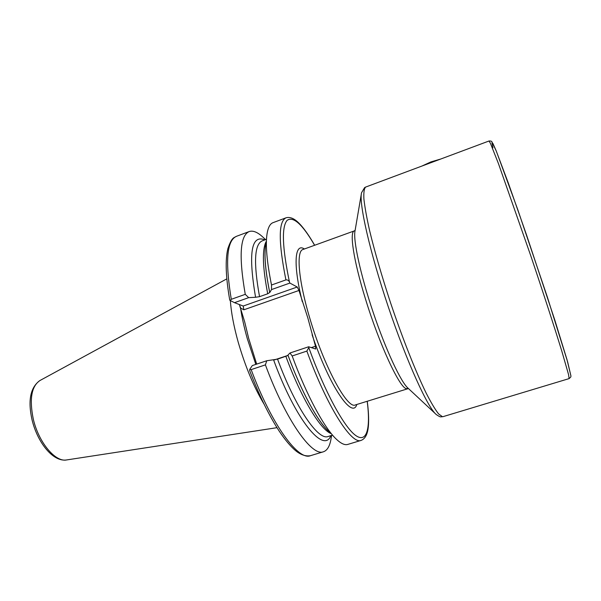 <?xml version="1.0" encoding="UTF-8"?>
<svg xmlns="http://www.w3.org/2000/svg" width="601" height="601" viewBox="0 0 601 601"><rect width="100%" height="100%" fill="white"/><g stroke="black" fill="none" stroke-linecap="round" stroke-linejoin="round"><path stroke-width="0.9" d="M234.503 302.671L230.183 300.477L231.28 299.306L245.261 294.34L248.686 297.653L234.503 302.671L243.202 306.037L297.232 287.015L298.975 290.463L307.84 317.974L315.48 346.221L315.698 349.023L308.666 346.769L308.786 347.618L306.863 351.089L292.169 355.972L289.967 353.005L308.666 346.769M256.68 364.108L248.634 338.22L244.637 321.708L239.371 304.557M263.989 404.03C253.772 386.864 245.155 366.167 238.139 341.946C233.774 326.275 231.182 312.482 230.348 300.56M331.211 437.761L330.79 440.172C329.468 446.701 327.012 450.57 323.428 451.772C312.054 456.85 285.873 420.324 265.409 364.875L251.158 369.615L249.67 369.472L252.315 365.566L266.746 360.75L277.557 359.135L287.699 355.597M249.813 370.719L249.67 369.472M266.746 360.75L265.409 364.875M330.828 435.665C323.916 454.01 295.842 420.82 273.583 359.886M329.213 431.901C317.982 422.03 301.394 391.92 287.924 355.108L289.967 353.005M328.356 431.03C317.178 420.535 301.078 390.95 287.954 355.123M306.863 351.089C327.312 407.313 351.668 444.913 361.141 440.383L347.784 444.417C344.801 445.341 340.97 443.583 336.29 439.143C324.307 427.927 306.705 395.563 292.169 355.972M230.183 300.477L229.762 300.192C225.773 277.279 225.127 260.12 227.839 248.716C232.054 236.463 234.127 237.943 236.463 236.306C226.795 240.498 225.067 261.495 231.28 299.306M245.261 294.34C238.71 256.492 240.009 235.569 249.175 231.565C252.751 230.348 257.048 231.941 262.051 236.336L263.847 237.996M255.613 297.27L248.686 297.653M271.517 289.577L271.509 285.017L285.918 279.893C287.624 279.743 288.811 280.479 289.479 282.117L289.892 283.071L271.517 289.577L269.834 292.432L267.715 293.784L259.549 296.669L255.575 297.255C248.13 253.412 251.21 234.292 264.808 239.897M269.676 292.274C265.244 270.195 263.952 254.058 265.8 243.871M269.706 292.289C265.447 271.111 264.094 255.372 265.65 245.088M271.509 285.017C266.852 261.871 265.364 244.81 267.047 233.827C268.091 227.456 270.074 223.737 273.004 222.67L286.076 217.787C292.229 216.044 297.946 221.852 301.386 225.773C305.586 230.656 310.011 237.147 314.661 245.261M297.232 287.015L289.892 283.071M298.975 290.463L243.871 309.793L243.202 306.037M440.653 159.055L430.902 161.917L421.849 166.079M407.493 388.629L406.456 388.629C399.92 388.509 379.359 344.576 365.318 298.464C353.546 260.511 349.301 231.783 354.305 230.904L302.964 249.498C296.143 251.06 298.374 280.051 309.59 317.516C323.669 365.904 347.491 409.642 355.379 404.924L408.432 388.554M440.736 416.816C440.39 417.079 438.94 416.35 436.394 414.637C427.995 408.237 407.042 362.508 388.419 307.231C369.765 251.962 358.752 202.883 361.554 192.711L364.627 187.587L365.671 187.061C364.168 188.406 363.575 192.358 363.89 198.923C364.784 207.007 366.67 217.487 369.547 230.356C374.701 251.706 381.733 275.949 390.65 303.084C402.587 338.543 415.787 371.831 426.132 393.031C431.037 402.617 435.184 409.574 438.572 413.886L442.434 416.696L443.087 416.636L569.139 378.6L568.538 374.521L561.777 351.014C554.663 327.891 543.184 292.559 530.751 255.71L498.492 163.72L490.431 143.323L489.019 140.995C490.716 140.912 491.678 141.182 491.896 141.806L496.321 151.151L517.859 209.884L547.383 297.142L567.667 362.005L570.95 376.023L570.8 377L569.139 378.6M361.314 194.1L355.063 230.701C352.885 239.491 360.352 274.356 373.183 312.37C385.992 350.383 401.167 382.657 408.214 388.329L435.364 413.676M492.925 147.786L491.964 142.813L492.978 143.579L496.073 150.558L508.333 183.08L526.604 235.149L554.903 320.378L567.059 359.894L570.822 375.437M356.806 404.473C352.449 419.656 329.491 386.413 312.099 334.81M255.816 364.394L247.334 338.799C244.089 327.29 241.767 316.644 240.377 306.863M39.891 380.553C30.381 387.42 27.759 400.476 32.018 419.731C37.435 442.434 53.023 462.222 66.658 459.938C55.457 462.469 38.584 442.441 33.265 418.972C29.261 399.102 31.47 386.293 39.891 380.553L226.81 278.856M323.428 451.772L310.447 455.693C298.419 460.959 271.629 424.794 251.158 369.615M332.413 435.177L328.184 436.476C318.402 440.871 295.579 408.102 277.557 359.135M330.745 433.471C319.965 428.986 301.063 397.674 285.866 356.37M367.188 401.228C370.704 428.393 366.948 443.786 355.409 435.267C343.93 426.8 324.803 391.89 308.786 347.618M259.549 296.669C253.457 262.99 254.351 244.389 262.216 240.858L266.363 239.326M267.715 293.784C262.584 267.167 262.036 249.798 266.07 241.692M285.918 279.893C278.346 241.94 278.398 221.236 286.076 217.787M289.479 282.117C282.282 247.552 281.493 226.96 287.12 220.357C293.311 216.029 302.468 224.338 314.601 245.283M302.295 301.687C292.845 263.989 294.73 242.458 304.376 248.987M274.507 359.871L287.984 355.386M311.288 347.618L315.48 346.221M243.871 309.793L240.791 308.163M365.671 187.061L489.019 140.995M310.447 455.693C305.639 456.527 300.665 454.822 295.504 450.577C290.486 446.303 285.114 439.909 279.397 431.405C269.038 415.622 259.121 395.338 249.64 370.554M331.624 435.417L330.79 440.172M361.141 440.383C367.098 438.046 368.128 429.963 368.488 424.757C368.879 418.334 368.466 410.483 367.249 401.213M249.175 231.565L236.463 236.306M265.597 239.611L262.051 236.336M66.658 459.938L276.993 427.679M443.087 416.636L441.074 416.846M354.305 230.904L355.116 230.371"/></g></svg>
